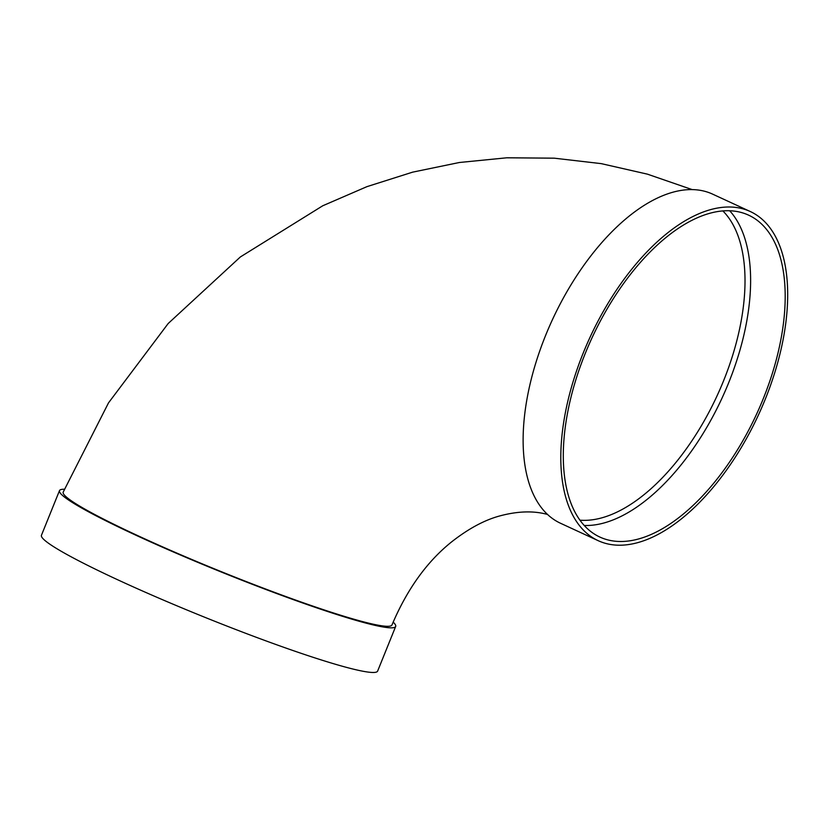 <?xml version="1.0" encoding="UTF-8"?>
<svg xmlns="http://www.w3.org/2000/svg" width="829" height="829" viewBox="0 0 829 829"><rect width="100%" height="100%" fill="white"/><g stroke="black" fill="none" stroke-linecap="round" stroke-linejoin="round"><path stroke-width="1.24" d="M64.361 489.245A181.292 14.849 22 0 0 59.491 490.623A181.292 14.849 22 0 0 222.017 572.311A181.292 14.849 22 0 0 395.671 626.455A181.292 14.849 22 0 0 393.143 622.102M547.658 514.488C533.658 510.623 517.669 511.11 499.669 515.959C484.54 520.052 468.696 528.56 452.126 541.482C427.204 561.254 407.153 589.077 391.972 624.962A177.302 14.528 -158 0 1 365.879 622.455A177.302 14.528 -158 0 1 178.567 553.834A177.302 14.528 -158 0 1 63.191 492.115L108.516 402.863L168.183 323.517L240.358 256.959L322.761 205.768L366.957 186.639L412.635 172.152L459.38 162.494L506.726 157.8L554.176 158.173L601.243 163.634L647.408 174.152L692.174 189.603M750.307 211.54L712.619 194.131A181.292 92.734 114.8 0 0 545.513 335.662A181.292 92.734 114.8 0 0 560.508 523.254L598.186 540.674A181.292 92.734 114.8 0 0 758.421 415.018A181.292 92.734 114.8 0 0 750.307 211.54A181.292 92.734 114.8 0 0 583.201 353.071A181.292 92.734 114.8 0 0 598.186 540.674M584.238 525.472A177.302 90.693 114.8 0 0 721.997 398.179A177.302 90.693 114.8 0 0 729.686 210.763M585.201 353.579A177.302 90.693 114.8 0 0 599.864 537.057A177.302 90.693 114.8 0 0 756.576 414.158A177.302 90.693 114.8 0 0 748.628 215.167A177.302 90.693 114.8 0 0 585.201 353.579M59.491 490.623L41.45 535.275A181.292 14.849 22 0 0 203.975 616.952A181.292 14.849 22 0 0 377.63 671.096L395.671 626.455M579.937 520.177A173.313 88.651 114.8 0 0 723.603 380.718A173.313 88.651 114.8 0 0 722.867 210.929"/></g></svg>

